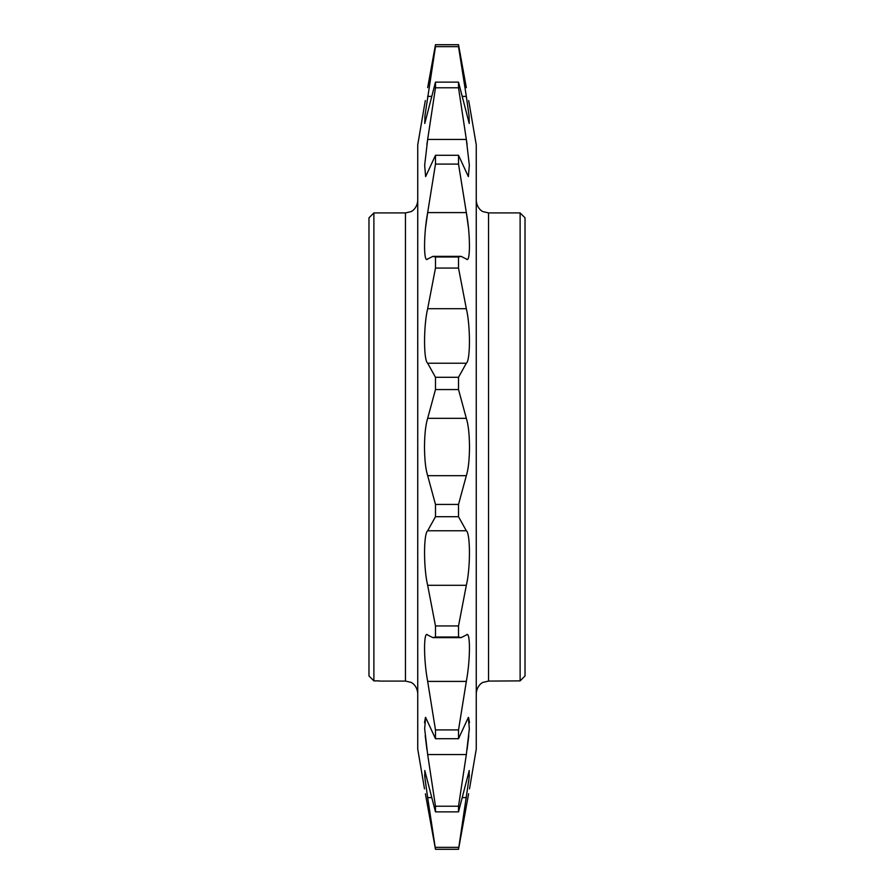 <?xml version="1.0" encoding="UTF-8"?>
<svg xmlns="http://www.w3.org/2000/svg" width="894" height="894" viewBox="0 0 894 894"><rect width="100%" height="100%" fill="white"/><g stroke="black" fill="none" stroke-linecap="round" stroke-linejoin="round"><path stroke-width="1.34" d="M373.882 212.917L373.882 680.882L368.976 675.965L368.976 217.834L373.882 212.917L405.451 212.917L410.86 211.666C410.704 211.923 416.962 209.319 417.744 200.625M379.112 681.083L405.451 681.083L405.451 212.917M379.112 680.882L373.882 680.882M426.919 144.347L435.479 87.78L458.521 87.78L466.333 139.442L469.339 165.301L468.367 176.599L458.521 155.288L458.521 164.083L435.479 164.083L427.667 212.593C423.532 234.351 423.51 264.155 427.667 258.992L432.975 256.343L435.479 256.991L435.479 268.066L458.521 268.066L458.521 256.991L461.025 256.343L466.333 258.992C470.49 264.155 470.467 234.351 466.333 212.593L458.521 164.083M427.667 797.604L424.952 778.249L424.784 770.527L435.479 811.864L435.479 806.22L427.667 754.558L466.333 754.558L458.521 806.22L458.521 811.864L469.216 770.527L469.048 778.249L458.521 849.3L466.333 806.321L458.521 849.3L435.479 849.3L427.667 806.321C423.521 783.39 423.521 783.39 427.667 806.321L435.479 849.3L427.667 797.604L431.791 797.604M469.316 104.151L476.256 144.85L476.256 749.15L469.506 788.843M426.919 634.639L432.975 637.657L435.479 637.009L435.479 625.934L427.667 585.302C423.51 568.383 423.532 533.45 427.667 530.768L435.479 516.71L435.479 504.428L427.667 475.675C425.667 469.406 424.605 459.851 424.494 447C424.616 434.104 425.667 424.549 427.667 418.325L466.333 418.325C468.333 424.549 469.384 434.104 469.506 447C469.395 459.851 468.333 469.406 466.333 475.675L458.521 504.428L458.521 516.71L466.333 530.768C470.467 533.45 470.49 568.383 466.333 585.302L458.521 625.934L458.521 637.009L461.025 637.657L467.081 634.639M466.333 635.008C470.467 629.857 470.49 659.537 466.333 681.407L458.521 729.917L458.521 738.712L468.367 717.39L469.339 728.677L466.333 754.558M466.333 806.321C470.479 783.39 470.479 783.39 466.333 806.321L468.601 793.771M468.601 782.015L469.372 774.874M467.081 749.653L468.791 735.673M469.495 722.687L468.545 717.446M424.684 104.151L417.744 144.85L417.744 749.15L424.494 788.843M426.919 749.653L425.209 735.673M424.505 722.687L425.455 717.446M425.399 782.015L424.628 774.874M425.41 793.827L427.667 806.321M427.667 635.008C423.532 629.857 423.51 659.537 427.667 681.407L435.479 729.917L435.479 738.712L425.633 717.39L424.661 728.677L427.667 754.558M488.549 681.083L520.118 680.882L520.118 212.917L488.549 212.917L488.549 681.083L483.14 682.334C483.296 682.077 477.038 684.681 476.256 693.375M520.118 212.917L525.024 217.834L525.024 675.965L520.118 680.882M427.667 418.325L435.479 389.572L458.521 389.572L458.521 377.29L466.333 363.232C470.49 360.517 470.467 325.517 466.333 308.698L458.521 268.066M435.479 268.066L427.667 308.698C423.532 325.517 423.51 360.517 427.667 363.232L435.479 377.29L435.479 389.572M426.919 259.361L427.667 258.992M467.081 144.347L466.333 139.442L427.667 139.442L424.661 165.301L425.633 176.599L435.479 155.288L435.479 164.083M435.479 46.644L458.521 46.644L458.521 44.7L466.333 87.679C470.479 110.61 470.479 110.61 466.333 87.679L458.521 44.7L435.479 44.7L427.667 87.679L435.479 46.644L424.952 115.728L424.784 123.473L435.479 82.136L435.479 87.78M425.343 100.586L424.784 103.57M427.667 87.679C423.521 110.61 423.521 110.61 427.667 87.679M425.633 227.11L427.667 212.593L466.333 212.593L468.367 227.11M435.479 82.136L458.521 82.136L458.521 87.78M435.479 155.288L458.521 155.288M435.479 256.991L458.521 256.991M435.479 377.29L458.521 377.29M435.479 504.428L458.521 504.428M435.479 516.71L458.521 516.71M435.479 625.934L458.521 625.934M435.479 637.009L458.521 637.009M435.479 729.917L458.521 729.917M435.479 738.712L458.521 738.712M435.479 806.22L458.521 806.22M435.479 811.864L458.521 811.864M435.479 847.356L458.521 847.356M468.657 100.586L469.216 103.57M462.209 96.396L466.333 96.396L458.521 46.644M466.333 96.396L469.048 115.728L469.216 123.473L458.521 82.136M467.081 259.361L466.333 258.992M466.333 418.325L458.521 389.572M462.209 797.604L466.333 797.604M427.667 681.407L466.333 681.407M427.667 530.768L466.333 530.768M427.667 585.302L466.333 585.302M427.667 475.675L466.333 475.675M427.667 308.698L466.333 308.698M427.667 363.232L466.333 363.232M427.667 96.396L431.791 96.396M488.549 212.917L483.14 211.666C483.296 211.923 477.038 209.319 476.256 200.625M433.154 637.657L460.846 637.657M433.154 256.343L460.846 256.343M405.451 681.083L410.86 682.334C410.704 682.077 416.962 684.681 417.744 693.375"/></g></svg>
